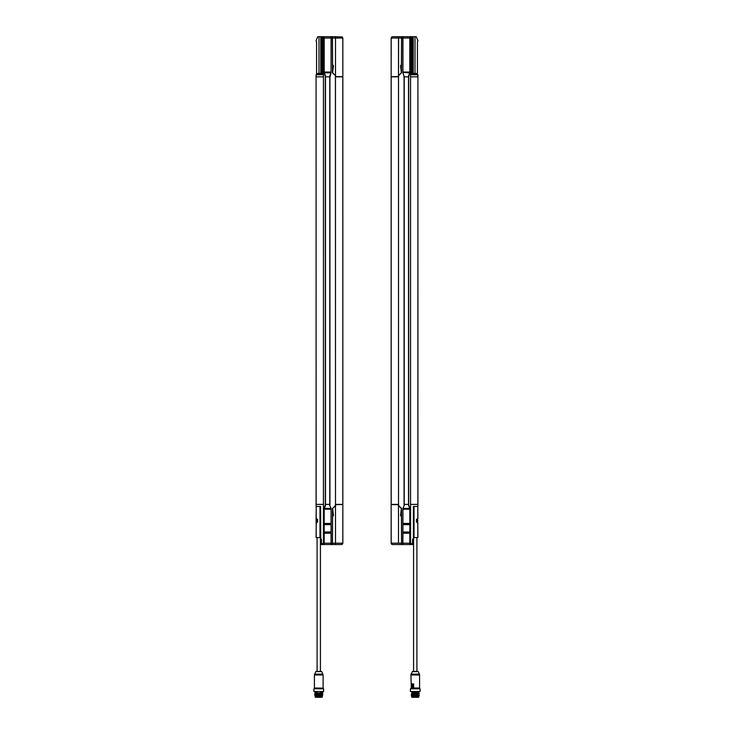 <?xml version="1.0" encoding="UTF-8"?>
<svg xmlns="http://www.w3.org/2000/svg" width="734" height="734" viewBox="0 0 734 734"><rect width="100%" height="100%" fill="white"/><g stroke="black" fill="none" stroke-linecap="round" stroke-linejoin="round"><path stroke-width="1.1" d="M418.49 692.621L411.994 692.621M416.839 692.621L413.444 692.621M419.206 693.07L411.618 693.74L418.866 692.74M411.618 693.74L419.206 693.74L411.279 694.08M419.206 695.07L411.618 695.07L417.683 694.832L411.829 695.116L418.839 695.401L412.306 695.676L416.839 695.96L411.398 695.96L411.279 695.419M411.618 694.401L418.866 694.749M418.995 695.96L419.206 695.089L417.912 695.162M411.691 691.813L411.691 692.621L418.784 692.621L418.784 691.813M419.206 695.749L413.609 695.96M413.572 537.572L413.572 671.408L416.912 671.408L416.912 537.572M417.784 522.892L417.903 537.563L415.242 537.591C413.26 537.572 413.26 537.572 415.242 537.591L413.398 537.572M412.563 671.408L411.077 674.124L419.408 674.124L418.224 671.601L412.26 671.601L416.912 671.408M417.802 537.563L417.802 523.113L416.417 522.03L416.417 519.516L417.802 518.433L417.802 506.469L417.903 518.433L416.664 519.553L416.664 522.002L417.903 523.113L416.609 522.223L416.609 519.333L417.784 518.663M417.802 506.469L413.903 506.469L413.903 537.572M417.921 75.593L417.866 504.396L410.545 504.396L410.545 76.841L417.921 76.85L417.921 74.795L417.921 506.432L413.903 506.469M419.408 674.124L419.591 674.977L410.893 674.977L411.077 674.124M417.086 522.406L417.086 519.14M411.251 684.666L411.205 683.914L413.627 683.914L413.554 687.997L419.591 687.997L411.324 688.134L411.205 683.914L413.627 683.914L413.673 688.134L411.251 687.997L411.242 684.758L413.15 684.583L412.214 687.721L411.279 684.721L412.967 684.721L412.233 687.685M415.242 688.134L411.324 688.134M417.664 520.342L417.664 521.562L417.774 520.314A2.679 2.679 0 0 0 417.196 519.057M413.508 683.996L411.269 683.996M411.389 684.822L413.425 684.822L412.581 687.685M412.26 687.703L411.242 684.758L413.425 684.822M420.096 688.804L410.389 688.804L420.096 688.804L420.096 691.483L410.389 691.483L410.389 688.804M410.389 691.483L420.096 691.483M412.829 697.3L417.655 697.3L412.829 697.3M418.784 697.162L418.784 696.63L411.691 696.63L411.829 697.3L418.655 697.3L411.691 697.162M418.591 696.63L411.691 696.428L412.893 695.96M415.004 695.96L413.416 695.96M404.232 504.396L404.232 76.85L402.893 72.831L402.893 36.7L409.866 36.7L409.866 72.831L408.517 76.85L408.517 504.396L404.021 504.396L404.223 505.533L402.893 508.414L402.893 543.206L401.636 543.206L401.498 508.469L401.535 543.371M398.525 505.634L398.498 543.206L398.498 504.671L398.562 505.689L401.379 508.488L400.553 515.47L401.415 516.699L401.535 544.545L398.617 544.545L401.535 544.545M391.323 543.775L392.488 544.545L398.617 544.545M401.526 543.206L391.204 543.206L391.158 504.579L398.498 504.671M401.397 508.231L398.58 505.515L398.58 504.396L391.158 504.396L391.158 76.85L398.58 76.85L398.58 75.721L398.58 76.85M398.516 505.478L401.379 508.231M401.645 544.545L402.893 544.545L402.938 532.655L409.811 532.655L409.82 532.003L402.938 532.003L402.938 532.655M410.545 504.396L410.545 543.206L412.563 544.545L402.893 544.545M402.938 523.984L402.938 524.636L409.82 524.636L409.811 523.984L402.938 523.984L402.929 508.414L409.801 508.414L408.517 504.396L408.517 76.85L404.232 76.85M398.516 75.767L401.48 72.776L401.636 38.04L401.498 72.776L398.002 76.272M408.71 505.891L409.866 508.414L409.82 544.545M410.545 76.841L410.545 38.04L411.224 36.7L416.242 36.7L417.921 40.746L417.417 42.159L417.417 73.923L417.921 76.62M409.866 72.831L402.938 72.418L402.948 38.04L409.811 38.04L409.811 72.418M417.921 505.864L417.921 504.396L417.921 506.432L417.866 504.396L410.572 504.396L410.572 543.206L412.563 544.142L412.563 539.49L413.233 538.462M391.58 544.178L392.488 544.545L391.158 543.206L391.158 504.579M391.204 543.206L391.506 544.114M391.158 543.206L391.158 506.653M409.829 508.414L409.811 523.984M409.811 532.655L409.811 543.206L402.948 543.206L402.938 544.545M402.938 532.003L402.938 524.636M409.82 524.636L409.82 532.003M398.002 504.974L398.58 505.515M398.58 505.524L398.58 504.396M402.948 508.414L404.058 505.9M412.563 542.949L412.563 539.527M410.572 543.206L409.866 543.206L409.866 544.545M415.361 506.46L416.609 506.442L415.361 506.46M416.508 506.442L415.637 506.451M413.398 506.469L413.398 538.187M391.589 37.085L392.488 36.7L391.158 38.04L391.158 76.666L398.351 76.675L398.562 75.556L401.379 72.758L400.553 65.776L401.415 64.546L401.535 36.7L398.617 36.7L401.535 36.7L401.526 38.04L401.654 36.994M401.526 38.04L398.525 38.04L398.617 36.7L392.488 36.7L391.158 38.04L391.158 76.666L391.204 38.04L392.488 36.7M391.158 40.966L391.158 40.416L391.158 40.966M398.525 75.611L398.617 36.7M413.407 73.859L416.517 73.565A5.019 5.019 0 0 0 416.086 73.455L414.086 73.437A5.019 5.019 0 0 0 413.655 73.547L413.471 74.758M416.517 73.565L413.655 73.547M413.233 74.758L413.233 36.7L413.233 74.758M408.71 75.354L409.801 72.831L402.938 72.418M402.938 36.7L402.948 38.04L401.645 38.04M409.82 36.7L409.811 38.04L410.572 38.04L410.563 504.396M409.866 36.7L411.224 36.7M417.866 74.795L411.224 74.74L411.224 37.526L410.572 38.04M402.948 72.831L404.205 76.85M402.893 36.7L401.654 36.801M401.617 36.7L401.617 37.874M320.391 695.96C313.629 695.832 313.299 695.694 319.382 695.566C326.061 695.428 321.079 695.3 316.088 695.162C314.813 695.162 314.73 695.107 315.84 695.006L321.419 694.841L316.088 694.492C310.014 694.336 325.346 694.181 322.354 694.025C317.703 693.869 310.207 693.713 319.29 693.557C328.126 693.401 317.253 693.245 314.849 693.089C314.235 692.933 328.208 692.777 320.556 692.621L322.611 692.621M317.161 692.621L315.134 692.731M322.721 692.74L314.794 693.07M322.382 693.07L322.382 693.74L315.134 694.08L315.134 693.401M322.382 694.401L314.794 694.41L322.721 694.07L322.382 695.749L317.161 695.96L321.694 695.676L315.161 695.401L322.171 695.116L316.317 694.832M320.611 695.96L315.014 695.96L314.794 695.089M315.776 671.601L314.409 674.977L323.107 674.977L321.74 671.601L315.776 671.601L321.437 671.408L316.079 671.408L320.428 671.408L320.428 537.572M320.602 537.572L318.758 537.591C320.74 537.572 320.74 537.572 318.758 537.591L316.097 537.563L316.216 522.892M316.216 518.663L317.391 519.333L317.391 522.223L316.097 523.113L317.336 522.002L317.336 519.553L316.097 518.433L316.198 506.469L316.198 518.433L317.583 519.516L317.583 522.03L316.198 523.113L316.198 537.563M319.969 537.572L319.969 506.469L316.198 506.469M316.097 518.167L316.097 523.397M320.767 538.462L320.602 506.469L319.969 506.469M316.914 519.14L316.914 522.406M321.932 688.464L314.547 688.134L322.676 688.134M316.336 521.278L316.226 521.232A2.679 2.679 0 0 0 316.804 522.489M323.611 688.804L313.904 688.804L323.611 688.804L323.611 691.483L313.904 691.483L313.904 688.804M313.904 691.483L323.611 691.483M321.171 697.3L316.345 697.3L321.171 697.3M315.216 697.162L322.309 697.162L322.309 696.63L315.216 696.63L315.345 697.3M316.602 695.96L322.309 695.96L322.309 696.428L315.409 696.63M332.364 543.371L332.502 508.469L332.355 544.545L332.474 543.206L332.465 544.545L335.383 544.545L332.465 544.545L332.474 543.206L335.475 543.206L335.383 544.545L341.512 544.545L342.842 543.206L342.842 504.579L342.099 504.57L335.649 504.57L335.438 505.689L332.621 508.488L333.447 515.47L332.585 516.699L332.474 543.206M335.484 505.478L332.52 508.469L335.42 505.524L335.502 504.396L335.475 76.85L342.842 76.85L342.842 504.396L335.502 504.396L335.42 76.85M335.998 504.974L335.42 505.524M331.062 532.655L331.062 523.984L324.189 523.984L324.189 532.655L331.062 532.655L331.052 543.206L324.134 543.206L324.134 508.414L325.483 504.396L325.483 76.85L329.979 76.85L331.071 72.831L324.134 72.831L324.134 36.7L331.062 36.7L331.062 72.418L324.189 72.418L324.18 36.7M324.134 508.414L331.052 508.414L329.795 505.533L329.979 504.396L325.483 504.396L325.483 76.85L324.171 72.831M329.951 505.891L331.107 508.414L331.062 544.545L321.437 544.545L323.455 543.206L323.455 504.396L316.134 504.396L316.079 74.795L316.079 506.432L316.079 504.396L316.079 506.432L320.602 506.469M335.42 505.515L335.42 504.396M332.465 37.874L332.502 72.776L335.998 76.272M331.062 72.418L331.107 38.04L323.455 38.04L323.455 504.396M342.411 544.16L341.512 544.545L342.796 543.206L342.842 504.579M332.355 544.545L331.062 544.545M331.107 544.545L331.107 543.206L332.355 543.206M329.768 76.85L329.768 504.396M316.079 75.373L316.079 76.85M316.079 505.643L316.079 504.827M341.512 544.545L342.842 543.206L335.502 543.206L335.383 544.545M324.189 523.984L324.189 508.827L331.062 508.827L331.062 523.984M324.18 544.545L324.189 532.655M325.309 505.9L324.189 508.827M329.777 505.533L329.795 504.396M321.437 539.527L321.437 542.949M324.134 544.545L324.134 543.206L323.428 543.206L323.428 504.396L316.079 504.396M320.602 538.187L321.437 539.49L321.437 544.142L323.428 543.206M320.593 506.607L319.446 506.46M318.418 506.451L317.84 506.451M317.886 506.451L318.813 506.46M319.455 506.46L320.354 506.469M335.475 75.611L335.502 38.04L335.502 76.575L335.438 75.556L332.621 72.758L333.447 65.776L332.585 64.546L332.465 36.7L335.383 36.7L335.502 38.04L335.383 36.7L332.465 36.7M335.502 76.575L342.842 76.666L342.796 38.04L341.512 36.7L342.842 38.04L342.842 76.666M342.42 37.067L335.383 36.7M331.062 36.7L332.355 36.7L332.52 72.776L335.484 75.767M320.345 73.547A5.019 5.019 0 0 0 319.914 73.437L317.914 73.455A5.019 5.019 0 0 0 317.483 73.565L320.345 73.547L320.529 74.758M316.079 74.795L316.583 73.923L316.583 42.159L316.079 40.746L317.758 36.7L320.767 36.7L320.767 74.758L320.767 36.7L324.134 36.7M322.776 37.526L322.776 74.74L316.134 74.795L316.134 76.85L323.428 76.85L323.428 38.04L322.776 36.7M323.428 38.04L322.776 37.434M331.107 36.7L331.107 38.04L332.364 38.04L332.346 36.801M331.052 72.831L329.951 75.354M325.29 75.354L324.189 72.418M332.383 36.7L332.383 37.874M414.031 506.469L414.031 537.572M417.573 518.81L417.573 519.654M417.573 521.902L417.573 522.736M410.893 674.977L411.343 688.134M412.306 687.721L413.251 684.455M412.113 687.593L411.279 684.776M391.204 76.85L391.204 504.396M398.525 76.85L398.525 504.396L398.498 76.85M404.067 504.396L404.067 76.85M408.682 76.85L408.682 504.396M409.811 524.067L402.938 524.067M402.938 532.572L409.811 532.572M402.948 523.425L409.811 523.425M409.811 533.223L402.948 533.223M409.811 509.203L402.948 509.203M402.938 508.827L409.811 508.827M404.205 505.533L404.205 504.396M408.544 505.533L408.563 504.396M398.498 76.575L398.498 38.04L391.158 38.04L391.543 37.095L391.158 38.021M416.756 73.895L416.747 74.666L413.407 74.639M409.811 72.042L402.948 72.042M412.233 36.7L412.233 74.749M415.013 36.7L415.013 73.446M408.544 75.712L408.554 76.85M314.592 674.124L322.923 674.124M320.097 537.572L320.097 506.469M316.427 522.736L316.427 521.902M316.427 519.654L316.427 518.81M314.409 674.977L314.409 687.997L322.969 688.134M342.796 504.396L342.796 76.85M329.933 76.85L329.933 504.396M335.475 505.634L335.502 543.206L335.502 504.671M323.428 504.396L323.455 76.85M325.318 504.396L325.318 76.85M331.062 524.067L324.189 524.067M324.189 532.572L331.062 532.572M331.052 523.425L324.189 523.425M324.18 532.003L331.062 532.003M331.062 524.636L324.18 524.636M324.189 533.223L331.052 533.223M324.189 509.203L331.052 509.203M325.456 505.533L325.446 504.396M332.474 38.04L342.796 38.04M320.593 73.859L317.483 73.565M320.593 74.639L317.327 74.785M324.189 72.042L331.052 72.042M321.767 74.749L321.767 36.7M318.987 73.446L318.987 36.7M329.795 75.712L329.795 76.85M325.456 75.712L325.437 76.85M419.591 674.977L419.591 687.997M417.196 522.489A2.679 2.679 0 0 0 417.774 521.232M418.784 695.96L418.784 696.428M417.921 505.643L417.921 504.827M317.088 671.408L317.088 537.572M323.107 674.977L323.107 687.997M316.804 519.057A2.679 2.679 0 0 0 316.226 520.314M315.216 691.813L315.216 692.621M322.309 691.813L322.309 692.621M315.216 695.96L315.216 696.428M342.457 544.151L342.842 543.206L342.457 544.151M317.244 73.895L317.253 74.666M316.079 75.593L316.079 76.62"/></g></svg>
